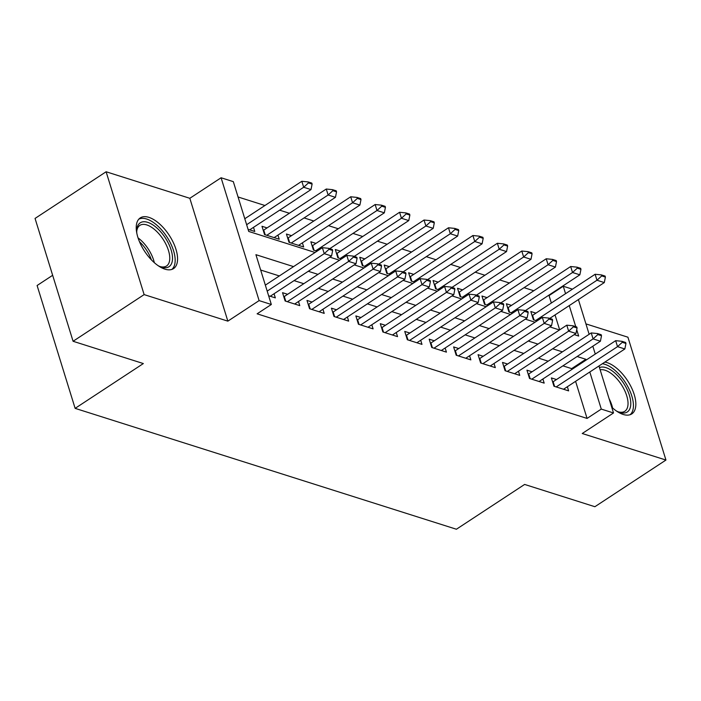 <?xml version="1.0" encoding="UTF-8"?>
<svg xmlns="http://www.w3.org/2000/svg" width="701" height="701" viewBox="0 0 701 701"><rect width="100%" height="100%" fill="white"/><g stroke="black" fill="none" stroke-linecap="round" stroke-linejoin="round"><path stroke-width="1.05" d="M611.71 407.167A30.318 14.686 56.7 0 0 623.18 414.449A30.318 14.686 56.7 0 0 631.811 413.888A30.318 14.686 56.7 0 0 631.417 387.504A30.318 14.686 56.7 0 0 607.145 362.654A30.318 14.686 56.7 0 0 604.858 362.102M148.884 217.363A30.318 14.686 56.7 0 0 140.253 217.915A30.318 14.686 56.7 0 0 140.647 244.298A30.318 14.686 56.7 0 0 164.91 269.149A30.318 14.686 56.7 0 0 173.541 268.597A30.318 14.686 56.7 0 0 173.147 242.213A30.318 14.686 56.7 0 0 148.884 217.363M551.345 303.016L549.049 295.585L563.262 286.245L572.445 289.162M52.654 275.3L37.1 285.509L75.13 408.359L456.404 529.237L524.62 484.435L594.886 506.718L665.95 460.049L627.921 337.199L585.931 323.888M75.13 408.359L143.346 363.556L73.079 341.273L35.05 218.432L106.114 171.763L144.134 294.604L227.851 321.146L259.116 300.606L221.087 177.765L233.31 181.638L248.724 231.444L315.082 252.483M227.851 321.146L189.822 198.295L106.114 171.763M189.822 198.295L221.087 177.765M549.049 295.585L548.506 295.41M533.785 290.749L524.068 287.664M509.347 282.994L499.62 279.909M484.908 275.248L475.182 272.163M460.469 267.502L450.743 264.417M436.022 259.747L426.304 256.662M411.583 252.001L401.857 248.916M387.145 244.255L377.418 241.17M362.706 236.5L352.98 233.415M338.259 228.754L328.541 225.669M313.82 221.008L304.094 217.923M289.382 213.253L279.655 210.177M264.943 205.507L238.06 196.981M73.079 341.273L144.134 294.604M556.489 379.539L551.389 377.918L553.956 386.225L568.625 390.869L567.346 386.742M532.05 371.793L526.95 370.172L529.518 378.47L544.186 383.123L542.907 378.996M507.612 364.038L502.512 362.426L505.079 370.724L519.739 375.377L518.468 371.241M483.173 356.292L478.064 354.671L480.641 362.978L495.3 367.622L494.021 363.495M458.726 348.546L453.626 346.925L456.193 355.223L470.862 359.876L469.582 355.749M434.287 340.791L429.187 339.179L431.755 347.477L446.423 352.13L445.144 347.994M409.848 333.045L404.749 331.424L407.316 339.731L421.976 344.375L420.705 340.248M385.41 325.299L380.301 323.678L382.877 331.976L397.537 336.629L396.258 332.502M360.962 317.544L355.863 315.932L358.43 324.23L373.098 328.883L371.819 324.747M336.524 309.798L331.424 308.177L333.991 316.484L348.66 321.128L347.381 317.001M312.085 302.052L306.985 300.431L309.553 308.729L324.212 313.382L322.933 309.255M287.647 294.297L282.538 292.685L285.114 300.983L299.774 305.636L298.495 301.5M267.09 227.895L261.981 226.283L264.557 234.581L279.217 239.225L277.938 235.098M291.528 235.65L286.429 234.029L288.996 242.327L303.664 246.98L302.385 242.853M315.967 243.396L310.867 241.775L313.435 250.082L317.01 251.212M340.414 251.142L335.306 249.53L337.873 257.828L341.448 258.958M364.853 258.897L359.753 257.276L362.321 265.574L365.896 266.713M389.292 266.643L384.192 265.022L386.759 273.329L390.334 274.459M413.73 274.389L408.63 272.777L411.198 281.075L414.773 282.205M438.178 282.144L433.069 280.523L435.645 288.821L439.212 289.96M462.616 289.89L457.516 288.269L460.084 296.576L463.659 297.706M487.055 297.636L481.955 296.024L484.522 304.322L488.098 305.452M511.493 305.382L506.394 303.77L508.961 312.068L512.536 313.198M559.661 329.856L555.034 314.924M248.075 229.358L254.778 231.479L253.499 227.352M535.941 313.137L530.832 311.516L533.408 319.814L536.975 320.953M293.553 266.617L255.918 254.682L271.331 304.488L257.118 313.82L587.07 418.427L575.591 381.326M571.902 369.418L571.657 368.63L562.912 365.852M548.191 361.19L538.473 358.106M523.752 353.435L514.026 350.36M499.314 345.689L489.587 342.605M474.875 337.943L465.149 334.859M450.428 330.189L440.71 327.113M425.989 322.442L416.263 319.358M401.55 314.696L391.824 311.612M377.112 306.942L367.385 303.866M352.664 299.196L342.947 296.111M328.226 291.45L318.499 288.365M303.787 283.695L294.061 280.619M279.349 275.949L260.667 270.025M268.632 295.761L275.335 297.881L274.056 293.754M598.961 365.975L613.506 412.968L582.242 433.507L665.95 460.049M613.506 412.968L601.283 409.095L589.804 371.994M587.07 418.427L601.283 409.095M271.331 304.488L259.116 300.606M578.404 299.572L589.147 334.289M592.836 346.198L595.272 354.066M574.207 334.631L578.675 336.051L576.721 329.733M575.766 326.666L569.247 305.592M565.558 293.684L563.262 286.245M329.794 257.144L339.521 260.229M354.242 264.89L363.959 267.975M378.68 272.645L388.407 275.73M403.119 280.391L412.845 283.476M427.557 288.137L437.284 291.222M452.005 295.892L461.722 298.976M476.443 303.638L486.17 306.723M500.882 311.384L510.608 314.469M525.321 319.139L535.047 322.223M549.768 326.885L559.486 329.969M586.115 360.086L585.87 359.289L577.125 356.52M562.404 351.849L552.686 348.774M537.965 344.103L528.239 341.019M513.526 336.357L503.8 333.273M489.088 328.603L479.361 325.527M464.64 320.856L454.923 317.772M440.202 313.11L430.475 310.026M415.763 305.364L406.037 302.28M391.324 297.61L381.598 294.525M366.877 289.863L357.16 286.779M342.438 282.117L332.712 279.033M318 274.363L308.274 271.278M571.657 368.63L585.87 359.289M332.66 250.485L332.353 249.486L328.681 248.329L328.988 249.319L332.66 250.485L331.564 255.979L270.235 296.269M267.195 291.117L324.239 253.657L322.381 247.681L328.681 248.329M265.346 285.141L322.381 247.681M331.564 255.979L324.239 253.657L328.988 249.319M249.679 229.867L311.007 189.577L303.682 187.255L246.638 224.714M308.44 182.917L312.103 184.083L311.796 183.084L308.125 181.927L308.44 182.917L303.682 187.255L301.833 181.279L244.789 218.738M311.007 189.577L312.103 184.083M308.125 181.927L301.833 181.279M136.826 233.31A26.235 12.706 -123.3 0 1 136.748 230.349A26.235 12.706 -123.3 0 1 147.683 222.34A26.235 12.706 -123.3 0 1 171.123 249.977A26.235 12.706 -123.3 0 1 161.563 267.16A26.235 12.706 -123.3 0 1 160.739 266.871A26.235 12.706 -123.3 0 1 158.049 265.626M159.775 266.476A24.29 11.768 56.7 0 0 166.54 265.986A24.29 11.768 56.7 0 0 166.225 244.842A24.29 11.768 56.7 0 0 146.781 224.933A24.29 11.768 56.7 0 0 139.867 225.38A24.29 11.768 56.7 0 0 136.73 231.391M171.841 269.421A30.125 14.59 56.7 0 0 170.396 242.94A30.125 14.59 56.7 0 0 146.658 219.019A30.125 14.59 56.7 0 0 138.824 219.141M599.46 367.587A26.235 12.706 -123.3 0 1 623.706 383.368A26.235 12.706 -123.3 0 1 630.585 406.186A26.235 12.706 -123.3 0 1 619.001 412.17A26.235 12.706 -123.3 0 1 616.319 410.917M618.037 411.767A24.29 11.768 56.7 0 0 624.801 411.277A24.29 11.768 56.7 0 0 621.489 384.796A24.29 11.768 56.7 0 0 600.152 369.83M630.111 414.712A30.125 14.59 56.7 0 0 625.31 382.378A30.125 14.59 56.7 0 0 602.387 363.731M357.098 258.231L356.791 257.241L353.129 256.075L353.435 257.074L357.098 258.231L356.012 263.734L294.674 304.015M287.34 301.693L348.677 261.403L346.829 255.427L353.129 256.075M283.809 296.786A3.891 1.744 162.8 0 0 284.291 296.497L346.829 255.427M356.012 263.734L348.677 261.403L353.435 257.074M381.537 265.986L381.23 264.987L377.567 263.821L377.874 264.82L381.537 265.986L380.45 271.48L319.113 311.761M311.779 309.439L373.116 269.158L371.267 263.182L377.567 263.821M308.256 304.532A3.891 1.744 162.8 0 0 308.729 304.252L371.267 263.182M380.45 271.48L373.116 269.158L377.874 264.82M405.984 273.732L405.669 272.733L402.006 271.576L402.313 272.566L405.984 273.732L404.889 279.226L343.551 319.516M336.226 317.185L397.555 276.904L395.706 270.928L402.006 271.576M332.695 312.287A3.891 1.744 162.8 0 0 333.177 311.998L395.706 270.928M404.889 279.226L397.555 276.904L402.313 272.566M430.423 281.478L430.116 280.488L426.445 279.322L426.751 280.321L430.423 281.478L429.327 286.981L367.999 327.262M360.665 324.94L422.002 284.65L420.144 278.674L426.445 279.322M357.133 320.033A3.891 1.744 162.8 0 0 357.615 319.744L420.144 278.674M429.327 286.981L422.002 284.65L426.751 280.321M274.117 237.613L335.455 197.331L328.121 195.001L326.272 189.025L263.734 230.094A3.891 1.744 -17.2 0 1 263.252 230.384M332.879 190.672L336.541 191.829L336.235 190.83L332.572 189.673L332.879 190.672L328.121 195.001L266.783 235.291M335.455 197.331L336.541 191.829M332.572 189.673L326.272 189.025M298.556 245.359L359.893 205.078L352.559 202.755L350.71 196.779L288.181 237.849A3.891 1.744 -17.2 0 1 287.699 238.13M357.317 198.418L360.989 199.575L360.673 198.585L357.011 197.419L357.317 198.418L352.559 202.755L291.222 243.037M359.893 205.078L360.989 199.575M357.011 197.419L350.71 196.779M329.759 248.671L384.332 212.824L376.998 210.502L375.149 204.526L312.62 245.595A3.891 1.744 -17.2 0 1 312.138 245.885M381.756 206.164L385.427 207.33L385.121 206.331L381.449 205.165L381.756 206.164L376.998 210.502L315.669 250.783M384.332 212.824L385.427 207.33M381.449 205.165L375.149 204.526M354.207 256.417L408.771 220.578L401.445 218.248L399.596 212.272L337.058 253.341A3.891 1.744 -17.2 0 1 336.576 253.631M406.203 213.91L409.866 215.076L409.559 214.077L405.888 212.92L406.203 213.91L401.445 218.248L340.108 258.538M408.771 220.578L409.866 215.076M405.888 212.92L399.596 212.272M454.861 289.233L454.555 288.234L450.892 287.068L451.199 288.067L454.861 289.233L453.775 294.727L392.437 335.008M385.103 332.686L446.441 292.405L444.592 286.429L450.892 287.068M381.572 327.779A3.891 1.744 162.8 0 0 382.054 327.498L444.592 286.429M453.775 294.727L446.441 292.405L451.199 288.067M378.645 264.163L433.218 228.324L425.884 226.002L424.035 220.026L361.497 261.096A3.891 1.744 -17.2 0 1 361.015 261.377M430.642 221.665L434.305 222.822L433.998 221.831L430.335 220.666L430.642 221.665L425.884 226.002L364.546 266.284M433.218 228.324L434.305 222.822M430.335 220.666L424.035 220.026M479.3 296.979L478.993 295.98L475.331 294.823L475.637 295.813L479.3 296.979L478.213 302.473L416.876 342.763M409.542 340.432L470.879 300.151L469.03 294.175L475.331 294.823M406.019 335.534A3.891 1.744 162.8 0 0 406.501 335.244L469.03 294.175M478.213 302.473L470.879 300.151L475.637 295.813M403.084 271.918L457.657 236.071L450.322 233.748L448.474 227.772L385.944 268.842A3.891 1.744 -17.2 0 1 385.462 269.131M455.08 229.411L458.752 230.576L458.436 229.577L454.774 228.412L455.08 229.411L450.322 233.748L388.994 274.03M457.657 236.071L458.752 230.576M454.774 228.412L448.474 227.772M503.747 304.725L503.432 303.735L499.769 302.569L500.076 303.568L503.747 304.725L502.652 310.228L441.315 350.509M433.989 348.187L495.318 307.897L493.469 301.921L499.769 302.569M430.458 343.28A3.891 1.744 162.8 0 0 430.94 342.991L493.469 301.921M502.652 310.228L495.318 307.897L500.076 303.568M427.522 279.664L482.095 243.825L474.761 241.495L472.912 235.518L410.383 276.588A3.891 1.744 -17.2 0 1 409.901 276.877M479.519 237.157L483.191 238.322L482.884 237.324L479.212 236.167L479.519 237.157L474.761 241.495L413.432 281.784M482.095 243.825L483.191 238.322M479.212 236.167L472.912 235.518M528.186 312.48L527.879 311.481L524.208 310.315L524.514 311.314L528.186 312.48L527.091 317.974L465.762 358.255M458.428 355.933L519.765 315.652L517.908 309.676L524.208 310.315M454.896 351.026A3.891 1.744 162.8 0 0 455.378 350.745L517.908 309.676M527.091 317.974L519.765 315.652L524.514 311.314M451.97 287.41L506.543 251.571L499.208 249.249L497.36 243.273L434.822 284.343A3.891 1.744 -17.2 0 1 434.34 284.624M503.966 244.912L507.629 246.069L507.322 245.078L503.651 243.913L503.966 244.912L499.208 249.249L437.871 289.531M506.543 251.571L507.629 246.069M503.651 243.913L497.36 243.273M552.625 320.226L552.318 319.227L548.655 318.07L548.962 319.06L552.625 320.226L551.538 325.72L490.201 366.01M482.866 363.679L544.204 323.398L542.355 317.422L548.655 318.07M479.335 358.781A3.891 1.744 162.8 0 0 479.817 358.491L542.355 317.422M551.538 325.72L544.204 323.398L548.962 319.06M476.408 295.165L530.981 259.317L523.647 256.995L521.798 251.019L459.26 292.089A3.891 1.744 -17.2 0 1 458.787 292.378M528.405 252.658L532.068 253.823L531.761 252.824L528.098 251.659L528.405 252.658L523.647 256.995L462.31 297.277M530.981 259.317L532.068 253.823M528.098 251.659L521.798 251.019M577.063 327.972L576.757 326.981L573.094 325.816L573.4 326.815L577.063 327.972L575.977 333.474L514.639 373.756M507.305 371.434L568.642 331.144L566.794 325.168L573.094 325.816M503.782 366.527A3.891 1.744 162.8 0 0 504.264 366.237L566.794 325.168M575.977 333.474L568.642 331.144L573.4 326.815M500.847 302.911L555.42 267.072L548.086 264.741L546.237 258.765L483.708 299.835A3.891 1.744 -17.2 0 1 483.226 300.124M552.844 260.404L556.515 261.569L556.2 260.57L552.537 259.414L552.844 260.404L548.086 264.741L486.757 305.031M555.42 267.072L556.515 261.569M552.537 259.414L546.237 258.765M601.511 335.726L601.195 334.727L597.532 333.562L597.839 334.561L601.511 335.726L600.415 341.221L539.078 381.502M531.752 379.18L593.081 338.898L591.232 332.922L597.532 333.562M528.221 374.273A3.891 1.744 162.8 0 0 528.703 373.992L591.232 332.922M600.415 341.221L593.081 338.898L597.839 334.561M525.286 310.657L579.858 274.818L572.533 272.496L570.675 266.52L508.146 307.59A3.891 1.744 -17.2 0 1 507.664 307.87M577.282 268.159L580.954 269.315L580.647 268.325L576.976 267.16L577.282 268.159L572.533 272.496L511.195 312.777M579.858 274.818L580.954 269.315M576.976 267.16L570.675 266.52M625.949 343.472L625.642 342.474L621.971 341.317L622.286 342.307L625.949 343.472L624.854 348.967L563.525 389.257M556.191 386.926L617.528 346.644L615.671 340.668L621.971 341.317M552.66 382.027A3.891 1.744 162.8 0 0 553.142 381.738L615.671 340.668M624.854 348.967L617.528 346.644L622.286 342.307M549.733 318.412L604.306 282.564L596.972 280.242L595.123 274.266L532.585 315.336A3.891 1.744 -17.2 0 1 532.103 315.625M601.73 275.905L605.392 277.07L605.086 276.071L601.423 274.906L601.73 275.905L596.972 280.242L535.634 320.523M604.306 282.564L605.392 277.07M601.423 274.906L595.123 274.266M138.053 237.902A24.29 11.768 -123.3 0 1 154.325 262.673M151.372 259.834A23.501 11.382 56.7 0 0 139.49 241.74M609.073 398.641A24.29 11.768 -123.3 0 1 612.586 407.964M285.745 301.185L284.291 296.497M310.184 308.931L308.729 304.252M334.622 316.686L333.177 311.998M359.061 324.432L357.615 319.744M263.734 230.094L265.188 234.782M288.181 237.849L289.627 242.528M312.62 245.595L314.066 250.275M337.058 253.341L338.513 258.029M383.508 332.178L382.054 327.498M361.497 261.096L362.952 265.775M407.947 339.932L406.501 335.244M385.944 268.842L387.39 273.521M432.386 347.678L430.94 342.991M410.383 276.588L411.829 281.276M456.824 355.425L455.378 350.745M434.822 284.343L436.276 289.022M481.272 363.179L479.817 358.491M459.26 292.089L460.715 296.768M505.71 370.925L504.264 366.237M483.708 299.835L485.153 304.523M530.149 378.671L528.703 373.992M508.146 307.59L509.592 312.269M554.596 386.426L553.142 381.738M532.585 315.336L534.039 320.015"/></g></svg>
